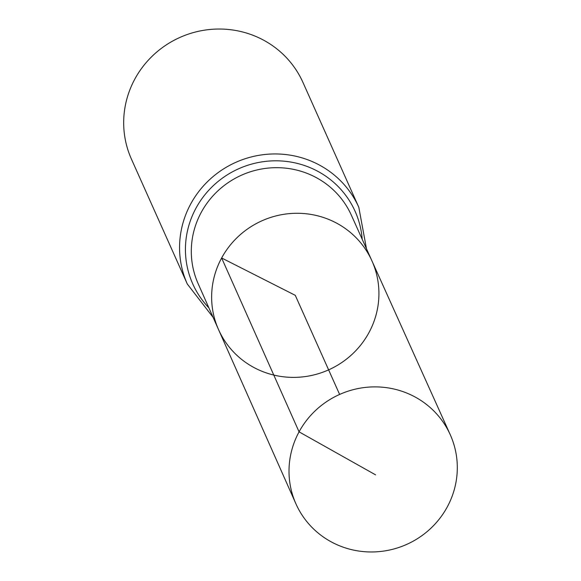 <?xml version="1.0" encoding="UTF-8"?>
<svg xmlns="http://www.w3.org/2000/svg" width="581" height="581" viewBox="0 0 581 581"><rect width="100%" height="100%" fill="white"/><g stroke="black" fill="none" stroke-linecap="round" stroke-linejoin="round"><path stroke-width="0.87" d="M218.478 329.463L198.136 283.666A83.911 81.522 155.9 0 1 201.287 212.305A83.911 81.522 155.9 0 1 278.219 167.684A83.911 81.522 155.9 0 1 351.331 215.137L371.913 260.825A84.042 81.652 155.9 0 0 298.692 213.292A84.042 81.652 155.9 0 0 221.637 257.986A84.042 81.652 155.9 0 0 218.478 329.463A84.042 81.652 155.9 0 0 328.621 369.865A84.042 81.652 155.9 0 0 371.913 260.825A84.042 81.652 155.9 0 0 298.692 213.292A84.042 81.652 155.9 0 0 221.637 257.986A84.042 81.652 155.9 0 0 218.478 329.463L295.896 503.756A84.543 82.139 155.9 0 0 369.509 551.95A84.543 82.139 155.9 0 0 447.239 506.995A84.543 82.139 155.9 0 0 450.246 434.704A84.543 82.139 155.9 0 0 376.59 386.895A84.543 82.139 155.9 0 0 299.07 431.85A84.543 82.139 155.9 0 0 295.896 503.756M366.48 248.77L358.811 207.301L302.933 82.386A93.94 91.268 155.9 0 0 221.114 29.05A93.94 91.268 155.9 0 0 134.865 79.001A93.94 91.268 155.9 0 0 131.429 159.107L187.307 284.022L213.111 317.379M339.616 394.441L295.279 295.337L221.637 257.986L299.07 431.85L375.595 474.866M358.811 207.301A93.94 91.268 155.9 0 0 276.992 153.965A93.94 91.268 155.9 0 0 190.742 203.916A93.94 91.268 155.9 0 0 187.307 284.022M362.195 239.27A88.922 86.395 155.9 0 0 292.352 162.339A88.922 86.395 155.9 0 0 196.015 208.107A88.922 86.395 155.9 0 0 208.877 307.85M371.913 260.825L450.246 434.704"/></g></svg>
